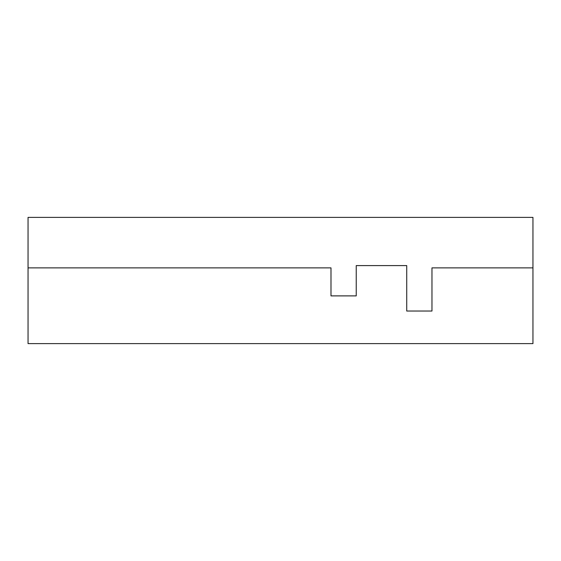 <?xml version="1.0" encoding="UTF-8"?>
<svg xmlns="http://www.w3.org/2000/svg" width="561" height="561" viewBox="0 0 561 561"><rect width="100%" height="100%" fill="white"/><g stroke="black" fill="none" stroke-linecap="round" stroke-linejoin="round"><path stroke-width="0.84" d="M532.95 343.613L28.05 343.613L28.05 217.388L532.95 217.388L532.95 343.613M28.05 267.877L330.99 267.877L330.99 295.885L356.235 295.885L356.235 265.591L406.725 265.591L406.725 311.032L431.97 311.032L431.97 267.877L532.95 267.877"/></g></svg>
